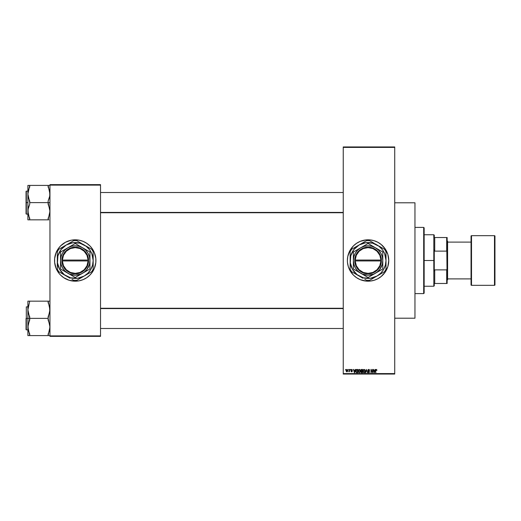 <?xml version="1.0" encoding="UTF-8"?>
<svg xmlns="http://www.w3.org/2000/svg" width="521" height="521" viewBox="0 0 521 521"><rect width="100%" height="100%" fill="white"/><g stroke="black" fill="none" stroke-linecap="round" stroke-linejoin="round"><path stroke-width="0.78" d="M349.838 270.269A20.684 20.684 0 0 0 368.073 281.184A20.684 20.684 0 0 1 347.383 260.5A20.684 20.684 0 0 1 368.073 239.816A20.684 20.684 0 0 0 349.838 250.731M347.481 258.488A20.684 20.684 0 0 0 347.383 260.487L347.781 256.462L349.825 250.751A20.684 20.684 0 0 0 347.787 256.449M347.781 256.482A20.684 20.684 0 0 0 347.487 258.455M347.383 260.513A20.684 20.684 0 0 0 347.481 262.512L347.39 261.047M347.487 262.545A20.684 20.684 0 0 0 347.781 264.518M347.787 264.551A20.684 20.684 0 0 0 349.819 270.236L348.275 266.505L347.481 262.525M75.239 239.816A20.684 20.684 0 0 0 71.221 240.207L75.239 239.816L79.277 240.214L83.158 241.386L86.733 243.3L89.866 245.873L92.438 249.005L94.353 252.581L95.825 258.475L95.825 262.525L94.353 268.419L92.438 271.995L89.866 275.127L86.733 277.7L83.158 279.614L79.277 280.786L75.239 281.184A20.684 20.684 0 0 1 54.549 260.5A20.684 20.684 0 0 1 75.239 239.816A20.684 20.684 0 0 1 95.923 260.5A20.684 20.684 0 0 1 75.239 281.184L69.234 280.298A20.684 20.684 0 0 0 71.182 280.786M71.182 240.214A20.684 20.684 0 0 0 62.142 244.486M62.09 244.531A20.684 20.684 0 0 0 60.618 245.866M59.244 247.384A20.684 20.684 0 0 0 56.131 252.574L58.039 249.005L60.612 245.873A20.684 20.684 0 0 0 59.251 247.371M56.125 252.587A20.684 20.684 0 0 0 59.244 273.616L56.125 268.419L54.653 262.525L54.653 258.475L56.125 252.581M59.251 273.629A20.684 20.684 0 0 0 60.605 275.121L59.244 273.623M60.618 275.134A20.684 20.684 0 0 0 62.09 276.469M62.142 276.514A20.684 20.684 0 0 0 69.228 280.291L63.744 277.7L60.612 275.127M343.248 147.41L343.248 373.59L394.736 373.59L394.736 147.41L343.248 147.41L343.248 146.955L394.736 146.955L394.736 147.41L394.736 146.955L343.248 146.955L343.248 374.045L394.736 374.045L394.736 147.41L343.248 147.41M348.178 369.91L348.471 369.448L348.178 369.91M348.725 371.707L349.324 371.486L348.725 371.707L349.643 369.448L349.35 371.792M350.184 369.91L350.477 369.448L350.184 369.91M352.066 370.203L351.623 369.741L352.066 370.203L351.623 369.741L352.066 370.203L351.623 369.741L351.232 370.164L352.196 370.77L352.092 371.694L351.395 371.792L350.998 371.297L352.02 371.245L351.017 370.542L351.121 369.623L352.203 369.682L352.066 370.203L351.642 369.409L352.359 370.164L351.623 369.741L352.066 370.203L351.623 369.741L351.232 370.105L351.623 369.741L351.232 370.105L351.721 370.496M355.27 369.448L354.684 372.671L353.446 369.448L354.006 370.411L355.016 370.411L354.006 370.411L353.446 369.448L354.378 372.671L355.576 369.448L354.684 372.671L353.752 369.448M358.122 371.056L358.415 369.897L358.122 371.056L358.415 369.897L359.256 369.409L360.018 369.806L360.337 371.584L359.321 372.71L358.24 371.838L358.376 369.962L359.256 369.409L358.415 369.897L358.122 371.056L359.249 372.71L360.382 371.017L360.096 369.917L360.376 370.874M362.929 371.056L363.222 369.897L362.929 371.056L363.222 369.897L364.062 369.409L364.746 369.708L365.175 371.304L364.453 372.626L363.306 372.339L362.968 370.607L364.062 369.409L363.222 369.897L362.929 371.056L364.055 372.71L365.188 371.017L364.902 369.917L365.188 371.017L364.902 369.917L364.062 369.409L364.902 369.917M376.253 369.409L376.891 370.411L375.973 369.93L375.595 372.671L375.7 369.78L376.253 369.409L375.595 370.483L375.595 372.671L375.928 370.027L376.24 369.786L376.891 370.411L376.716 369.636L376.592 370.346M349.825 250.751L353.446 245.873L356.579 243.3L360.154 241.386L366.042 239.914L370.099 239.914L374.078 240.702L377.823 242.258L381.196 244.512L385.273 249.005L387.865 254.495L388.757 260.5L387.865 266.505L385.273 271.995L381.196 276.488L377.823 278.742L374.078 280.298L370.099 281.086L366.042 281.086L360.154 279.614L356.579 277.7L353.446 275.127L349.825 270.249M374.996 369.448L374.41 372.671L373.173 369.448L373.726 370.411L374.742 370.411L373.726 370.411L373.173 369.448L374.104 372.671L375.302 369.448L374.41 372.671L373.479 369.448M372.541 369.448L372.834 372.671L371.291 370.086L370.998 372.671L370.998 369.448L372.541 372.027L370.998 369.448L370.998 372.671L371.291 370.086L372.834 372.671L372.834 369.448L372.522 372.671M369.617 370.496L368.901 369.838L368.093 370.06L368.119 370.639L369.532 371.747L369.187 372.574L368.34 372.645L367.819 371.747L368.744 372.333L369.239 371.733L367.989 370.978L367.8 369.982L368.751 369.415L369.558 370.092L368.647 369.409L367.735 370.34L369.148 371.493L368.692 372.333L367.819 371.747L368.699 372.71L369.532 371.831L368.028 370.333L368.621 369.786L369.304 370.392M366.335 370.333L365.69 372.671L366.302 369.448L367.455 372.671L366.465 369.825L365.384 372.671L366.465 369.825L367.455 372.671L366.576 370.333M361.607 372.671L360.799 371.857L361.118 371.186L360.766 370.027L361.242 369.5L362.512 369.448L362.512 372.671L361.014 372.456L360.714 370.392L361.118 371.186L360.799 371.857L361.607 372.671L362.512 372.671L362.512 369.448L361.607 369.448L362.512 369.448L362.512 372.671L361.607 372.671L360.806 371.76M356.651 372.658L355.745 371.076L355.863 370.21L356.436 369.513L357.706 369.448L357.706 372.671L356.234 372.502L355.745 371.186L356.423 372.606L357.706 372.671L357.706 369.448L356.852 369.448L357.706 369.448L357.706 372.671M346.133 370.646L346.895 369.409L347.761 370.516L347.331 371.72L346.348 371.506L346.133 370.646L346.947 371.831L347.761 370.62L346.947 369.409L346.133 370.744M345.423 369.91L345.71 369.448L345.423 369.91M49.957 184.649L100.52 184.649L100.52 185.111L49.957 185.111L49.957 335.889L100.52 335.889L100.52 184.649L49.957 184.649L49.957 185.111L49.957 184.649M60.612 245.873L65.49 242.258L71.201 240.214M49.957 336.351L100.52 336.351L100.52 185.111L49.957 185.111L49.957 336.351L49.957 335.889L100.52 335.889L100.52 336.351L49.957 336.351M75.239 281.184A20.684 20.684 0 0 0 79.257 280.793M79.296 280.786A20.684 20.684 0 0 0 88.336 276.514M88.388 276.469A20.684 20.684 0 0 0 94.347 268.426M94.353 268.413A20.684 20.684 0 0 0 94.353 252.587L95.037 254.495M94.347 252.574A20.684 20.684 0 0 0 88.388 244.531M88.336 244.486A20.684 20.684 0 0 0 79.296 240.214M55.441 266.505L56.125 268.419M343.248 374.045L343.248 373.59L394.736 373.59L394.736 374.045L343.248 374.045M384.055 247.364A20.684 20.684 0 0 0 368.073 239.816A20.684 20.684 0 0 1 388.757 260.5A20.684 20.684 0 0 1 368.073 281.184A20.684 20.684 0 0 0 384.055 273.636M384.068 273.616A20.684 20.684 0 0 0 388.653 262.551M388.659 262.506A20.684 20.684 0 0 0 388.757 260.52M388.757 260.48A20.684 20.684 0 0 0 388.659 258.494M388.653 258.449A20.684 20.684 0 0 0 384.068 247.384M353.446 245.873L353.043 246.283M376.716 369.636L376.891 370.411M376.598 370.451L376.24 369.786L376.598 370.451L376.24 369.786L376.598 370.451L376.24 369.786L375.888 370.457M376.292 369.786L375.947 369.975M375.888 372.671L375.595 370.483M374.371 371.727L374.645 370.789L374.234 372.333L373.831 370.789L374.645 370.789L373.831 370.789L374.071 371.675M371.291 372.671L371.31 369.448M368.842 369.422L369.22 369.584M369.324 370.535L368.51 369.793M368.692 369.786L368.087 370.587M368.621 369.786L368.028 370.333L368.621 369.786L368.028 370.333L368.835 370.972M368.041 370.223L369.532 371.831M368.028 370.333L368.51 370.867M369.532 371.916L369.317 372.456M368.113 371.707L368.692 372.333L368.113 371.707L368.692 372.333L368.113 371.707L368.692 372.333L369.239 371.818L368.132 371.082M368.471 372.3L369.148 371.493L367.735 370.34L368.647 369.409M369.239 371.89L368.692 372.333L369.239 371.818L368.692 372.333L369.239 371.818L368.497 371.219M369.148 371.493L368.178 371.108M369.233 371.922L368.998 372.268M366.302 369.448L365.384 372.671L366.302 369.448M365.182 370.874L365.143 371.571M365.084 371.812L364.889 372.235M363.254 372.268L362.961 371.473M363.144 370.034L362.968 370.607M363.222 369.897L364.062 369.409L363.293 369.793M363.997 372.333L364.466 372.202M363.534 372.092L363.938 372.326M363.371 371.851L364.055 372.333L364.895 371.011L364.055 372.333L363.222 371.063L363.345 371.792L363.222 371.063L364.062 369.786L363.222 371.063L363.319 370.385M364.55 372.131L364.895 371.011L364.062 369.786L364.895 371.011L364.531 369.969M361.437 372.658L361.014 372.456M360.799 371.857L361.118 371.186L360.799 371.857L361.118 371.186L360.799 371.857L361.118 371.186L360.721 370.301M361.607 369.448L360.714 370.392M361.02 370.236L361.646 370.952L361.007 370.392L361.294 369.864L361.177 370.835L362.219 370.952L361.646 370.952M361.372 369.845L362.219 369.825L361.294 369.864L361.007 370.392M361.672 371.33L361.092 371.805L362.219 372.294L362.219 371.33L361.366 371.362L361.092 371.805L361.711 372.294L361.092 371.805L362.219 371.33L362.219 372.294L361.581 372.287M361.151 371.532L361.483 372.281M361.099 371.922L361.594 372.287M362.219 369.825L362.219 370.952L362.219 369.825M358.415 369.897L359.256 369.409L360.096 369.917L360.376 371.16M360.278 371.812L360.083 372.235M358.448 372.268L358.155 371.473M360.096 369.917L359.19 369.409M359.19 372.333L359.659 372.202M358.728 372.092L359.132 372.326M358.565 371.851L359.249 372.333L360.089 371.011L359.249 372.333L358.415 371.063L358.539 371.792L358.415 371.063L359.256 369.786L358.415 371.063L358.513 370.385M359.646 369.903L360.089 371.011L359.796 370.047L359.203 369.786M359.744 372.131L360.089 371.011L359.256 369.786M356.885 372.671L356.423 372.606L356.885 372.671M355.869 371.948L355.752 371.304M355.745 371.186L356.781 369.454M356.318 369.571L356.709 369.454M356.26 370.086L356.885 369.825L356.038 370.88L356.481 372.228L357.413 372.294L356.481 372.228L356.11 370.431M356.768 369.832L356.429 369.923M357.413 369.825L357.413 372.294L357.413 369.825L356.885 369.825L357.413 369.825M356.051 371.401L356.208 371.948M356.169 371.87L356.898 372.294M354.645 371.727L354.918 370.789L354.645 371.727M354.508 372.333L354.104 370.789L354.534 372.176M354.104 370.789L354.918 370.789L354.104 370.789M351.304 370.32L352.313 371.167L351.655 371.831L350.978 371.167L352.02 371.212L350.939 370.164L351.642 369.409L352.359 370.164M351.668 369.747L351.239 370.034M351.271 371.121L351.655 371.831L350.978 371.167L351.655 371.831L352.313 371.167L351.59 370.451L352.313 371.167L351.59 371.831M352.02 371.212L351.649 371.499M351.597 370.887L350.939 370.092L351.642 369.409M351.121 369.623L350.946 370.021M349.018 371.414L349.35 369.448M347.598 369.832L347.728 370.21M346.895 371.831L346.419 371.59M346.159 370.229L346.315 369.78M346.68 369.845L346.608 371.33M347.461 370.477L347.025 371.493L347.299 369.943L346.869 369.747L346.426 370.62L346.953 371.499L347.468 370.62L346.94 369.741L347.468 370.62L346.94 369.741L346.426 370.763M346.589 371.304L346.426 370.483M356.149 370.294L356.038 370.88M354.345 371.675L354.43 372.001M423.697 227.403L424.153 227.859L424.153 293.141L423.697 293.597L414.963 293.597L423.697 293.597L423.697 227.403L414.963 227.403L423.697 227.403L423.697 293.597L424.153 293.141L424.153 227.859L423.697 227.403M394.736 202.806L414.963 202.806L394.736 202.806M414.963 318.194L394.736 318.194L414.963 318.194L414.963 202.806L414.963 318.194M28.212 329.904L28.017 325.169L29.73 319.914L29.73 316.84L28.388 313.395L27.887 309.767L27.887 318.377L29.73 318.377L27.887 309.767L29.73 301.164L48.114 301.164L49.957 309.767L48.114 318.377L29.73 318.377L48.114 318.377L49.957 326.986L48.114 335.589L29.73 335.589L27.887 326.986L29.73 318.377L27.887 318.377L27.887 335.589L49.827 335.589M26.324 318.377L26.324 306.882L26.324 318.377L27.887 318.377L26.324 318.377L26.324 329.871L26.324 318.377M48.114 335.589L48.114 334.059L48.876 332.352M49.697 329.585L49.104 331.734M49.866 308.263L49.456 306.153L49.827 311.584L48.114 316.84L48.114 319.914L49.827 325.15L49.827 328.803M49.957 301.164L27.887 301.164L27.887 309.767L29.73 301.164L27.887 301.164L27.887 335.589L28.968 335.589L28.017 335.589M26.05 318.377L26.05 329.591L26.05 318.377M28.375 330.561L29.73 334.059L29.73 335.589L28.388 335.589M28.968 301.164L29.73 301.164M27.978 308.263L28.147 307.169M28.173 307.064L28.74 305.026M49.671 329.689L49.033 331.936M48.876 301.164L48.114 301.164L48.114 302.694L49.215 305.345M343.248 308.588L100.52 308.588L343.248 308.588M100.52 212.412L343.248 212.412L100.52 212.412M434.267 237.517L434.267 235.218L434.267 237.517L434.729 237.517L434.267 237.517M434.729 251.122L434.729 237.517L434.729 251.122L446.679 251.122L447.142 252.418L447.142 268.582L446.679 269.878L434.729 269.878L434.267 271.031L434.267 249.969L434.729 251.122L446.679 251.122L446.679 237.517L434.729 237.517L446.679 237.517L447.142 283.483L447.142 268.582L446.679 269.878L434.729 269.878L434.267 271.031L434.267 260.5L433.811 260.5L434.267 260.5L434.267 249.969L434.729 251.122M424.153 234.756L433.811 234.756L433.811 260.5L433.811 234.756L434.267 235.218M424.153 260.5L433.811 260.5L424.153 260.5M434.267 283.483L434.267 285.782L434.267 283.483L434.729 283.483L434.729 269.878L434.729 283.483L447.142 283.483L446.679 283.483L446.679 269.878L446.679 283.483L434.267 283.483M424.153 286.244L433.811 286.244L433.811 260.5L433.811 286.244L434.267 285.782M447.142 237.517L446.679 237.517L447.142 237.517L447.142 252.418L447.142 237.517M471.043 236.137L471.043 236.137A0.462 0.462 0 0 1 471.505 235.674L494.488 235.674L494.488 285.326A0.462 0.462 0 0 0 494.95 284.863L494.95 236.137A0.462 0.462 0 0 0 494.488 235.674L471.505 235.674A0.462 0.462 0 0 0 471.043 236.137L471.043 284.863A0.462 0.462 0 0 0 471.505 285.326L471.505 235.674L471.505 285.326L494.488 285.326L494.488 235.674A0.462 0.462 0 0 1 494.95 236.137L494.95 284.746M447.142 280.265L447.598 279.81L447.598 241.19L447.142 240.735L447.598 241.19L447.598 279.81L447.142 280.265M471.043 242.109L447.598 242.109L471.043 242.109M447.598 278.891L471.043 278.891L447.598 278.891M494.95 284.863A0.462 0.462 0 0 1 494.488 285.326L471.505 285.326A0.462 0.462 0 0 1 471.043 284.863L471.043 236.254M49.215 189.592L48.114 186.941L48.127 185.411L29.73 185.411L49.957 185.411L48.114 185.411L49.957 194.014L49.462 197.615L48.114 201.086L48.114 202.623L49.957 202.623L48.114 202.623L49.957 211.233L48.114 219.836L29.73 219.836L27.887 211.233L28.381 207.632L29.73 204.16L29.73 201.086L28.388 197.635L27.887 194.014L29.73 185.411L27.887 185.411L27.887 202.623L26.324 202.623L26.324 214.118L26.05 191.409L26.05 213.838L26.05 202.623L27.887 202.623L27.887 219.836L48.876 219.836M49.104 215.974L48.114 218.306L48.114 219.836M28.212 214.151L28.017 209.416L29.73 204.16L29.73 202.623L48.114 202.623L29.73 202.623L27.887 194.014L27.887 219.836L28.388 219.836L28.017 219.836M28.968 188.648L29.73 186.941L29.73 185.411L27.887 185.411L27.887 194.014L28.74 189.266M49.625 191.096L49.827 195.831L48.114 201.086L48.114 204.16L49.827 209.396L49.827 213.05M26.324 202.623L26.324 191.129L26.324 202.623M26.05 202.623L26.05 191.409L26.05 202.623M28.388 190.406L28.805 189.077M28.017 185.411L29.73 185.411M28.017 192.184L28.147 191.415M28.968 219.836L29.73 219.836L29.73 218.306L28.629 215.655M49.456 185.411L49.827 185.411M49.625 306.849L49.827 307.931M28.629 331.408L28.388 330.594M48.876 335.589L49.456 335.589L48.876 335.589M28.173 191.305L28.375 190.439M380.936 260.962L355.205 260.962L356.318 265.743L359.132 269.761L363.254 272.437L368.073 273.369L372.893 272.437L377.009 269.761L379.829 265.743L380.936 260.962A12.869 12.869 0 0 1 368.073 273.369A12.869 12.869 0 0 1 355.205 260.962L354.749 260.962A13.331 13.331 0 0 0 368.073 273.831A13.331 13.331 0 0 0 381.392 260.962L380.936 260.962L381.392 260.962L381.059 263.496L380.252 265.918L377.334 270.086L373.069 272.861L368.073 273.831L363.078 272.861L358.806 270.086L355.889 265.918L355.081 263.496L354.742 260.038L355.889 255.082L358.806 250.914L363.078 248.139L368.073 247.169L373.069 248.139L377.334 250.914L380.252 255.082L381.405 260.038A13.331 13.331 0 0 0 368.073 247.169A13.331 13.331 0 0 0 354.749 260.038L380.936 260.038L379.829 255.257L377.009 251.239L372.893 248.563L368.073 247.631L363.254 248.563L359.132 251.239L356.318 255.257L355.205 260.038A12.869 12.869 0 0 1 368.073 247.631A12.869 12.869 0 0 1 380.936 260.038L381.392 260.038L381.405 260.962L355.205 260.962M367.943 277.413L360.714 273.238A14.712 14.712 0 0 1 353.362 260.5L353.362 268.856L353.362 260.5A14.712 14.712 0 0 1 375.426 247.762L368.191 243.581A16.919 16.919 0 0 0 367.95 243.581L353.479 251.936L367.95 243.581A16.919 16.919 0 0 1 368.191 243.581M382.779 268.856L382.779 260.5A14.712 14.712 0 0 1 360.714 273.238L367.95 277.419A16.919 16.919 0 0 0 368.191 277.419L382.661 269.064L368.191 277.419A16.919 16.919 0 0 1 367.95 277.419L353.479 269.064L362.44 274.092L368.073 275.212L373.7 274.092L382.661 269.064A16.919 16.919 0 0 0 382.779 268.856L382.779 252.144L382.779 268.856A16.919 16.919 0 0 1 382.661 269.064M386.002 264.922L386.002 269.149A19.902 19.902 0 0 1 384.524 271.702L377.035 276.026L380.747 273.18L383.599 269.461L385.39 265.143L386.002 260.5L384.635 253.636L382.297 249.585L378.988 246.277L372.71 243.183L365.729 242.727L359.106 244.974L353.85 249.585L350.757 255.857L350.294 262.838L352.548 269.461L357.159 274.723L363.43 277.817L370.411 278.273L377.035 276.026L375.087 277.152L384.524 271.702A19.902 19.902 0 0 0 386.002 269.149L386.002 260.5A17.929 17.929 0 0 1 377.035 276.026L380.851 273.825M382.661 251.936A16.919 16.919 0 0 1 382.779 252.144A16.919 16.919 0 0 0 382.661 251.936L375.426 247.762A14.712 14.712 0 0 1 382.779 260.5L382.779 252.144M353.479 269.064A16.919 16.919 0 0 1 353.362 268.856A16.919 16.919 0 0 0 353.479 269.064L360.714 273.238L357.667 270.9L355.329 267.853L353.863 264.31L353.362 260.5L353.362 268.856M353.362 252.144A16.919 16.919 0 0 1 353.479 251.936A16.919 16.919 0 0 0 353.362 252.144L353.362 260.5L353.863 256.69L355.329 253.147L357.667 250.1L360.714 247.762L353.479 251.936M374.182 243.327L369.545 240.65A19.902 19.902 0 0 0 366.595 240.65L351.616 249.299A19.902 19.902 0 0 0 350.145 251.851L350.145 269.149A19.902 19.902 0 0 0 351.616 271.702L362.942 278.24M356.26 246.622L359.106 244.974A17.929 17.929 0 0 1 377.035 244.974L375.113 243.867M361.027 243.867L357.185 246.081M361.958 277.673L357.152 274.899M355.289 273.825L356.26 274.378M377.035 276.026L373.186 278.247L377.035 276.026A17.929 17.929 0 0 1 359.106 276.026L361.027 277.133M374.182 277.673L375.107 277.139M379.887 274.378L378.962 274.912M369.545 280.35A19.902 19.902 0 0 1 366.595 280.35L364.804 279.315L366.595 280.35A19.902 19.902 0 0 0 369.545 280.35L373.199 278.24M359.106 276.026A17.929 17.929 0 0 1 359.106 244.974M377.035 244.974A17.929 17.929 0 0 1 386.002 260.5L386.002 251.851A19.902 19.902 0 0 0 384.524 249.299L378.988 246.101M386.002 258.273L386.002 260.5M386.002 256.078L386.002 257.185M384.524 249.299A19.902 19.902 0 0 1 386.002 251.851M382.72 248.256L382.31 248.016M379.887 246.622L380.871 247.188M373.186 242.753L369.545 240.65A19.902 19.902 0 0 0 366.595 240.65M364.381 241.926L364.785 241.692M361.958 243.327L362.922 242.773M355.263 247.195L351.616 249.299A19.902 19.902 0 0 0 350.145 251.851M350.145 256.078L350.145 253.186M350.145 258.266L350.145 257.185M350.145 262.734L350.145 260.5M350.145 264.909L350.145 263.815M351.616 271.702A19.902 19.902 0 0 1 350.145 269.149M353.837 272.984L353.427 272.75M371.76 279.074L371.356 279.308M386.002 262.734L386.002 263.815M353.85 249.579L352.548 251.539M382.29 271.421L383.599 269.461M368.191 277.419L377.028 272.17L379.744 269.455L382.284 264.31L382.779 260.5L382.284 256.69L380.812 253.147L378.474 250.1L375.426 247.762L371.877 246.29L368.073 245.788L364.264 246.29L360.714 247.762L367.95 243.581M354.749 260.962L354.742 260.038L354.742 260.962M355.205 260.038L380.936 260.038M88.101 260.962L62.377 260.962L63.484 265.743L66.304 269.761L70.42 272.437L75.239 273.369L80.058 272.437L84.174 269.761L86.994 265.743L88.101 260.962A12.869 12.869 0 0 1 75.239 273.369A12.869 12.869 0 0 1 62.377 260.962L61.914 260.962A13.331 13.331 0 0 0 75.239 273.831A13.331 13.331 0 0 0 88.563 260.962L88.101 260.962L88.563 260.962L88.231 263.496L87.417 265.918L84.5 270.086L80.234 272.861L75.239 273.831L70.244 272.861L65.978 270.086L63.061 265.918L62.246 263.496L61.908 260.038L63.061 255.082L65.978 250.914L70.244 248.139L75.239 247.169L80.234 248.139L84.5 250.914L87.417 255.082L88.57 260.038A13.331 13.331 0 0 0 75.239 247.169A13.331 13.331 0 0 0 61.914 260.038L88.101 260.038L86.994 255.257L84.174 251.239L80.058 248.563L75.239 247.631L70.42 248.563L66.304 251.239L63.484 255.257L62.377 260.038A12.869 12.869 0 0 1 75.239 247.631A12.869 12.869 0 0 1 88.101 260.038L88.563 260.038L88.57 260.962L62.377 260.962M75.109 277.413L67.886 273.238A14.712 14.712 0 0 1 60.527 260.5L60.527 268.856L60.527 260.5A14.712 14.712 0 0 1 82.592 247.762L75.356 243.581A16.919 16.919 0 0 0 75.115 243.581L60.651 251.936L75.115 243.581A16.919 16.919 0 0 1 75.356 243.581M89.951 268.856L89.951 260.5A14.712 14.712 0 0 1 67.886 273.238L75.115 277.419A16.919 16.919 0 0 0 75.356 277.419L89.827 269.064L75.356 277.419A16.919 16.919 0 0 1 75.115 277.419L60.651 269.064L69.612 274.092L75.239 275.212L80.866 274.092L89.827 269.064A16.919 16.919 0 0 0 89.951 268.856L89.951 252.144L89.951 268.856A16.919 16.919 0 0 1 89.827 269.064M93.168 264.922L93.168 269.149A19.902 19.902 0 0 1 91.689 271.702L84.2 276.026L87.919 273.18L90.765 269.461L92.556 265.143L93.168 260.5L91.8 253.636L89.462 249.585L86.154 246.277L79.876 243.183L72.901 242.727L66.271 244.974L61.016 249.585L57.922 255.857L57.466 262.838L59.713 269.461L64.324 274.723L70.596 277.817L77.577 278.273L84.2 276.026L82.253 277.152L91.689 271.702A19.902 19.902 0 0 0 93.168 269.149L93.168 260.5A17.929 17.929 0 0 1 84.2 276.026L88.016 273.825M89.827 251.936A16.919 16.919 0 0 1 89.951 252.144A16.919 16.919 0 0 0 89.827 251.936L82.592 247.762A14.712 14.712 0 0 1 89.951 260.5L89.951 252.144M60.651 269.064A16.919 16.919 0 0 1 60.527 268.856A16.919 16.919 0 0 0 60.651 269.064L67.886 273.238L64.838 270.9L62.5 267.853L61.029 264.31L60.527 260.5L60.527 268.856M60.527 252.144A16.919 16.919 0 0 1 60.651 251.936A16.919 16.919 0 0 0 60.527 252.144L60.527 260.5L61.029 256.69L62.5 253.147L64.838 250.1L67.886 247.762L60.651 251.936M81.354 243.327L76.711 240.65A19.902 19.902 0 0 0 73.761 240.65L58.782 249.299A19.902 19.902 0 0 0 57.31 251.851L57.31 269.149A19.902 19.902 0 0 0 58.782 271.702L70.107 278.24M63.425 246.622L66.271 244.974A17.929 17.929 0 0 1 84.2 244.974L82.279 243.867M68.192 243.867L64.357 246.081M69.124 277.673L64.324 274.899M84.2 276.026L80.358 278.247L84.2 276.026A17.929 17.929 0 0 1 66.271 276.026L68.192 277.133M81.354 277.673L82.279 277.139M87.053 274.378L86.128 274.912M76.711 280.35A19.902 19.902 0 0 1 73.761 280.35L71.97 279.315L73.761 280.35A19.902 19.902 0 0 0 76.711 280.35L80.364 278.24M66.271 276.026A17.929 17.929 0 0 1 66.271 244.974M84.2 244.974A17.929 17.929 0 0 1 93.168 260.5L93.168 251.851A19.902 19.902 0 0 0 91.689 249.299L86.154 246.101M93.168 258.273L93.168 260.5M93.168 256.078L93.168 257.185M91.689 249.299A19.902 19.902 0 0 1 93.168 251.851M89.475 248.016L89.892 248.256M87.053 246.622L88.036 247.188M80.358 242.753L76.711 240.65A19.902 19.902 0 0 0 73.761 240.65M71.546 241.926L71.957 241.692M69.124 243.327L70.088 242.773M62.429 247.195L58.782 249.299A19.902 19.902 0 0 0 57.31 251.851M57.31 256.078L57.31 253.147M57.31 258.266L57.31 257.185M57.31 262.734L57.31 260.5M57.31 264.909L57.31 263.815M58.782 271.702A19.902 19.902 0 0 1 57.31 269.149M63.425 274.378L62.435 273.812M61.003 272.984L60.592 272.75M78.931 279.074L78.521 279.308M93.168 262.734L93.168 263.815M61.022 249.579L59.713 251.539M89.456 271.421L90.765 269.461M75.356 277.419L84.194 272.17L86.909 269.455L89.449 264.31L89.951 260.5L89.449 256.69L87.977 253.147L85.639 250.1L82.592 247.762L79.049 246.29L75.239 245.788L71.429 246.29L67.886 247.762L75.115 243.581M61.914 260.962L61.908 260.038L61.908 260.962M62.377 260.038L88.101 260.038M27.887 306.882L26.324 306.882M27.887 329.871L26.324 329.871M100.52 328.49L343.248 328.49L100.52 328.49M100.52 308.263L343.248 308.263M343.248 192.51L100.52 192.51L343.248 192.51M343.248 212.737L100.52 212.737M27.887 214.118L26.324 214.118M27.887 191.129L26.324 191.129"/></g></svg>
